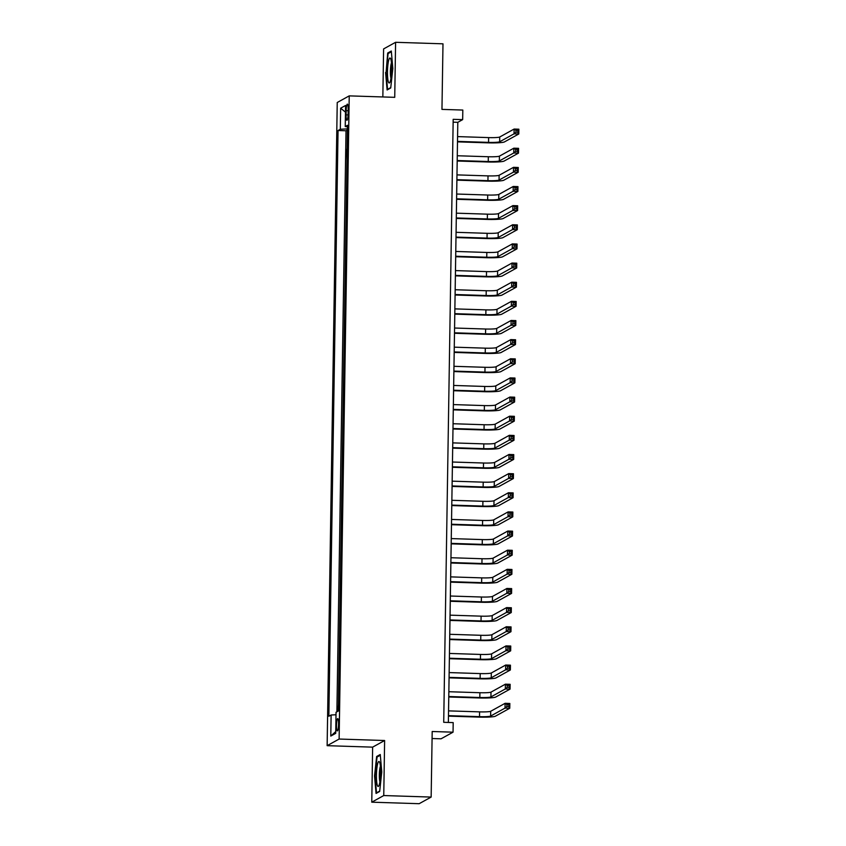 <?xml version="1.0" encoding="UTF-8"?>
<svg xmlns="http://www.w3.org/2000/svg" width="846" height="846" viewBox="0 0 846 846"><rect width="100%" height="100%" fill="white"/><g stroke="black" fill="none" stroke-linecap="round" stroke-linejoin="round"><path stroke-width="1.27" d="M338.559 724.187A6.155 1.026 -88.2 0 0 337.713 718.603A6.155 1.026 -88.2 0 0 336.486 725.329A6.155 1.026 -88.2 0 0 337.321 730.912A6.155 1.026 -88.2 0 0 338.559 724.187M432.073 738.516L441.052 738.812L453.044 732.181L453.192 722.611L443.716 722.304L453.181 119.328L462.667 119.624L462.815 110.054L441.961 109.388L442.987 43.823L395.59 42.3L383.598 48.931L382.847 96.952M371.764 802.177L419.161 803.7L431.153 797.069L383.756 795.547L384.623 740.514L339.13 739.044L327.138 745.675L372.631 747.145L371.764 802.177L383.756 795.547M339.13 739.044L349.229 95.873L337.237 102.503L327.138 745.675M347.262 141.462L347.442 130.178M346.797 149.308L346.955 160.603M346.659 179.754L346.839 168.46M346.363 198.895L346.532 187.611M346.056 218.035L346.236 206.752M345.76 237.176L345.929 225.893M345.454 256.317L345.633 245.033M345.157 275.458L345.337 264.174M344.851 294.598L345.031 283.315M344.555 313.75L344.734 302.456M344.248 332.89L344.428 321.607M343.952 352.031L344.132 340.748M343.656 371.172L343.825 359.888M343.349 390.313L343.529 379.029M343.053 409.453L343.233 398.17M342.746 428.594L342.926 417.311M342.45 447.745L342.63 436.451M342.144 466.886L342.323 455.603M341.847 486.027L342.027 474.743M341.551 505.168L341.721 493.884M341.245 524.309L341.424 513.025M340.949 543.449L341.118 532.166M340.642 562.59L340.822 551.306M340.346 581.741L340.526 570.447M340.039 600.882L340.219 589.599M339.743 620.023L339.923 608.739M339.447 639.164L339.616 627.88M339.14 658.304L339.32 647.021M338.844 677.445L339.013 666.162M338.537 696.586L338.717 685.302M346.173 110.657L346.099 114.866A5.964 0.994 -88.2 0 0 346.913 120.269A5.964 0.994 -88.2 0 0 348.118 113.755L348.182 109.546A5.964 0.994 -88.2 0 0 347.368 104.143A5.964 0.994 -88.2 0 0 346.173 110.657L348.161 110.72M347.463 128.878L340.314 129.258L338.051 130.517L328.851 716.266L331.114 715.007L330.786 736.073L335.714 733.345L336.042 712.29L338.315 711.031L347.516 125.282L345.242 126.54L347.495 126.879M340.314 129.258L340.652 108.203L345.58 105.475L345.242 126.54M347.103 130.168L346.014 130.77L336.888 711.824M338.421 704.242L337.966 711.222M453.044 732.181L432.19 731.504L431.153 797.069M349.229 95.873L394.733 97.332L395.59 42.3M448.369 722.452L457.802 122.321L462.667 119.624M453.139 122.162L457.802 122.321M346.014 130.77L338.051 130.517M331.114 715.007L336.01 714.754M345.475 112.158L340.652 108.203M330.786 736.073L335.746 731.589M385.596 72.492L387.108 89.972L390.725 87.973L392.819 68.505L391.307 51.024L387.69 53.023L386.093 72.513M384.623 740.514L372.631 747.145M379.674 791.454L381.768 771.975L380.256 754.505L376.639 756.504L374.545 775.972L376.058 793.442L379.674 791.454M389.044 53.065L387.69 53.023M377.993 756.546L376.639 756.504M457.506 141.388L488.544 142.382A9.613 0.931 -179.1 0 0 499.648 141.79L514.051 133.827L514.125 129.047L518.862 129.195L518.788 133.985L504.385 141.948A14.424 1.406 0.9 0 1 487.74 142.837L457.496 141.864M457.58 136.597L488.618 137.602A9.613 0.931 -179.1 0 0 499.722 137.01L514.125 129.047L515.944 130.295L515.923 132.209L517.815 132.272L517.847 130.358L515.944 130.295M517.815 132.272L518.788 133.985L514.051 133.827L515.923 132.209M517.847 130.358L518.862 129.195M391.687 69.351A12.5 2.083 -88.2 0 0 390.577 58.575A12.5 2.083 -88.2 0 0 387.479 71.677A12.5 2.083 -88.2 0 0 389.805 82.485A12.5 2.083 -88.2 0 0 391.687 69.351M391.465 62.837A8.555 1.428 -88.2 0 0 390.387 71.381A8.555 1.428 -88.2 0 0 390.968 78.287M388.145 89.39L387.553 89.38L386.083 72.449L388.113 53.584L391.37 51.786M390.757 87.603L387.553 89.38M379.759 762.627A12.5 2.083 -88.2 0 0 379.526 762.056A12.5 2.083 -88.2 0 0 376.734 769.522A12.5 2.083 -88.2 0 0 377.316 785.342A12.5 2.083 -88.2 0 0 378.754 785.955A12.5 2.083 -88.2 0 0 380.584 774.862A12.5 2.083 -88.2 0 0 379.759 762.627M380.414 766.317A8.555 1.428 -88.2 0 0 379.357 774.016A8.555 1.428 -88.2 0 0 379.917 781.767M379.706 791.084L376.502 792.85L375.032 775.919L377.062 757.054L380.319 755.256M377.094 792.871L376.502 792.85M457.2 160.529L488.248 161.523A9.613 0.931 -179.1 0 0 499.341 160.941L513.755 152.978L513.829 148.187L518.566 148.336L518.492 153.126L504.079 161.089A14.424 1.406 0.9 0 1 487.433 161.977L457.189 161.004M457.274 155.749L488.322 156.743A9.613 0.931 -179.1 0 0 499.415 156.15L513.829 148.187L515.648 149.435L515.616 151.349L517.509 151.413L517.541 149.499L515.648 149.435M517.509 151.413L518.492 153.126L513.755 152.978L515.616 151.349M517.541 149.499L518.566 148.336M456.903 179.669L487.941 180.674A9.613 0.931 -179.1 0 0 499.045 180.082L513.448 172.119L513.522 167.328L518.27 167.487L518.186 172.267L503.782 180.23A14.424 1.406 0.9 0 1 487.137 181.118L456.893 180.145M456.977 174.889L488.015 175.883A9.613 0.931 -179.1 0 0 499.119 175.291L513.522 167.328L515.341 168.576L515.32 170.49L517.213 170.554L517.244 168.64L515.341 168.576M517.213 170.554L518.186 172.267L513.448 172.119L515.32 170.49M517.244 168.64L518.27 167.487M456.597 198.81L487.645 199.815A9.613 0.931 -179.1 0 0 498.738 199.222L513.152 191.259L513.226 186.469L517.964 186.628L517.889 191.408L503.486 199.37A14.424 1.406 0.9 0 1 486.831 200.259L456.597 199.286M456.671 194.03L487.719 195.024A9.613 0.931 -179.1 0 0 498.823 194.432L513.226 186.469L515.045 187.717L515.013 189.631L516.906 189.694L516.938 187.78L515.045 187.717M516.906 189.694L517.889 191.408L513.152 191.259L515.013 189.631M516.938 187.78L517.964 186.628M456.301 217.951L487.338 218.955A9.613 0.931 -179.1 0 0 498.442 218.363L512.845 210.4L512.919 205.61L517.667 205.768L517.593 210.548L503.18 218.511A14.424 1.406 0.9 0 1 486.535 219.4L456.29 218.427M456.375 213.171L487.423 214.165A9.613 0.931 -179.1 0 0 498.516 213.573L512.919 205.61L514.749 206.868L514.717 208.782L516.61 208.835L516.642 206.921L514.749 206.868M516.61 208.835L517.593 210.548L512.845 210.4L514.717 208.782M516.642 206.921L517.667 205.768M455.994 237.102L487.042 238.096A9.613 0.931 -179.1 0 0 498.146 237.504L512.549 229.541L512.623 224.761L517.361 224.909L517.287 229.7L502.884 237.663A14.424 1.406 0.9 0 1 486.228 238.54L455.994 237.567M456.068 232.312L487.116 233.316A9.613 0.931 -179.1 0 0 498.22 232.724L512.623 224.761L514.442 226.009L514.41 227.923L516.314 227.976L516.335 226.062L514.442 226.009M516.314 227.976L517.287 229.7L512.549 229.541L514.41 227.923M516.335 226.062L517.361 224.909M455.698 256.243L486.746 257.237A9.613 0.931 -179.1 0 0 497.839 256.645L512.242 248.682L512.327 243.902L517.065 244.05L516.991 248.84L502.577 256.803A14.424 1.406 0.9 0 1 485.932 257.692L455.687 256.719M455.772 251.452L486.82 252.457A9.613 0.931 -179.1 0 0 497.913 251.865L512.327 243.902L514.146 245.15L514.114 247.064L516.007 247.127L516.039 245.213L514.146 245.15M516.007 247.127L516.991 248.84L512.242 248.682L514.114 247.064M516.039 245.213L517.065 244.05M455.391 275.384L486.439 276.378A9.613 0.931 -179.1 0 0 497.543 275.785L511.946 267.822L512.02 263.043L516.758 263.191L516.684 267.981L502.281 275.944A14.424 1.406 0.9 0 1 485.625 276.832L455.391 275.859M455.476 270.593L486.513 271.598A9.613 0.931 -179.1 0 0 497.617 271.006L512.02 263.043L513.839 264.29L513.808 266.204L515.711 266.268L515.743 264.354L513.839 264.29M515.711 266.268L516.684 267.981L511.946 267.822L513.808 266.204M515.743 264.354L516.758 263.191M455.095 294.524L486.143 295.518A9.613 0.931 -179.1 0 0 497.237 294.937L511.65 286.974L511.724 282.183L516.462 282.331L516.388 287.122L501.974 295.085A14.424 1.406 0.9 0 1 485.329 295.973L455.085 295M455.169 289.734L486.217 290.738A9.613 0.931 -179.1 0 0 497.311 290.146L511.724 282.183L513.543 283.431L513.511 285.345L515.404 285.409L515.436 283.495L513.543 283.431M515.404 285.409L516.388 287.122L511.65 286.974L513.511 285.345M515.436 283.495L516.462 282.331M454.799 313.665L485.837 314.67A9.613 0.931 -179.1 0 0 496.94 314.078L511.344 306.115L511.418 301.324L516.155 301.483L516.081 306.263L501.678 314.226A14.424 1.406 0.9 0 1 485.033 315.114L454.788 314.141M454.873 308.885L485.911 309.879A9.613 0.931 -179.1 0 0 497.014 309.287L511.418 301.324L513.236 302.572L513.215 304.486L515.108 304.549L515.14 302.635L513.236 302.572M515.108 304.549L516.081 306.263L511.344 306.115L513.215 304.486M515.14 302.635L516.155 301.483M454.492 332.806L485.541 333.81A9.613 0.931 -179.1 0 0 496.634 333.218L511.047 325.255L511.121 320.465L515.859 320.623L515.785 325.403L501.382 333.366A14.424 1.406 0.9 0 1 484.726 334.255L454.482 333.282M454.566 328.026L485.615 329.02A9.613 0.931 -179.1 0 0 496.708 328.428L511.121 320.465L512.94 321.713L512.909 323.627L514.802 323.69L514.833 321.776L512.94 321.713M514.802 323.69L515.785 325.403L511.047 325.255L512.909 323.627M514.833 321.776L515.859 320.623M454.196 351.947L485.234 352.951A9.613 0.931 -179.1 0 0 496.338 352.359L510.741 344.396L510.815 339.606L515.563 339.764L515.478 344.544L501.075 352.507A14.424 1.406 0.9 0 1 484.43 353.395L454.186 352.422M454.27 347.167L485.308 348.161A9.613 0.931 -179.1 0 0 496.412 347.569L510.815 339.606L512.644 340.864L512.613 342.778L514.505 342.831L514.537 340.917L512.644 340.864M514.505 342.831L515.478 344.544L510.741 344.396L512.613 342.778M514.537 340.917L515.563 339.764M453.89 371.098L484.938 372.092A9.613 0.931 -179.1 0 0 496.042 371.5L510.445 363.537L510.519 358.757L515.256 358.905L515.182 363.695L500.779 371.658A14.424 1.406 0.9 0 1 484.124 372.536L453.89 371.563M453.964 366.307L485.012 367.301A9.613 0.931 -179.1 0 0 496.116 366.72L510.519 358.757L512.338 360.005L512.306 361.919L514.209 361.972L514.231 360.058L512.338 360.005M514.209 361.972L515.182 363.695L510.445 363.537L512.306 361.919M514.231 360.058L515.256 358.905M453.593 390.239L484.631 391.233A9.613 0.931 -179.1 0 0 495.735 390.641L510.138 382.678L510.223 377.898L514.96 378.046L514.886 382.836L500.472 390.799A14.424 1.406 0.9 0 1 483.827 391.687L453.583 390.715M453.668 385.448L484.716 386.453A9.613 0.931 -179.1 0 0 495.809 385.861L510.223 377.898L512.042 379.145L512.01 381.06L513.903 381.123L513.934 379.209L512.042 379.145M513.903 381.123L514.886 382.836L510.138 382.678L512.01 381.06M513.934 379.209L514.96 378.046M453.287 409.379L484.335 410.373A9.613 0.931 -179.1 0 0 495.439 409.781L509.842 401.818L509.916 397.038L514.654 397.186L514.58 401.977L500.176 409.94A14.424 1.406 0.9 0 1 483.521 410.828L453.287 409.855M453.371 404.589L484.409 405.594A9.613 0.931 -179.1 0 0 495.513 405.001L509.916 397.038L511.735 398.286L511.703 400.2L513.607 400.264L513.638 398.35L511.735 398.286M513.607 400.264L514.58 401.977L509.842 401.818L511.703 400.2M513.638 398.35L514.654 397.186M452.991 428.52L484.039 429.514A9.613 0.931 -179.1 0 0 495.132 428.933L509.546 420.97L509.62 416.179L514.357 416.327L514.283 421.118L499.87 429.081A14.424 1.406 0.9 0 1 483.225 429.969L452.98 428.996M453.065 423.73L484.113 424.734A9.613 0.931 -179.1 0 0 495.206 424.142L509.62 416.179L511.439 417.427L511.407 419.341L513.3 419.405L513.332 417.49L511.439 417.427M513.3 419.405L514.283 421.118L509.546 420.97L511.407 419.341M513.332 417.49L514.357 416.327M452.695 447.661L483.732 448.666A9.613 0.931 -179.1 0 0 494.836 448.073L509.239 440.11L509.313 435.32L514.051 435.479L513.977 440.258L499.574 448.221A14.424 1.406 0.9 0 1 482.929 449.11L452.684 448.137M452.769 442.881L483.806 443.875A9.613 0.931 -179.1 0 0 494.91 443.283L509.313 435.32L511.132 436.568L511.111 438.482L513.004 438.545L513.036 436.631L511.132 436.568M513.004 438.545L513.977 440.258L509.239 440.11L511.111 438.482M513.036 436.631L514.051 435.479M452.388 466.802L483.436 467.806A9.613 0.931 -179.1 0 0 494.529 467.214L508.943 459.251L509.017 454.461L513.755 454.619L513.681 459.399L499.277 467.362A14.424 1.406 0.9 0 1 482.622 468.25L452.377 467.278M452.462 462.022L483.51 463.016A9.613 0.931 -179.1 0 0 494.603 462.424L509.017 454.461L510.836 455.708L510.804 457.623L512.697 457.686L512.729 455.772L510.836 455.708M512.697 457.686L513.681 459.399L508.943 459.251L510.804 457.623M512.729 455.772L513.755 454.619M452.092 485.942L483.129 486.947A9.613 0.931 -179.1 0 0 494.233 486.355L508.636 478.392L508.71 473.601L513.459 473.76L513.374 478.54L498.971 486.503A14.424 1.406 0.9 0 1 482.326 487.391L452.081 486.418M452.166 481.163L483.203 482.157A9.613 0.931 -179.1 0 0 494.307 481.564L508.71 473.601L510.54 474.86L510.508 476.774L512.401 476.827L512.433 474.913L510.54 474.86M512.401 476.827L513.374 478.54L508.636 478.392L510.508 476.774M512.433 474.913L513.459 473.76M451.785 505.094L482.833 506.088A9.613 0.931 -179.1 0 0 493.927 505.496L508.34 497.533L508.414 492.753L513.152 492.901L513.078 497.691L498.675 505.654A14.424 1.406 0.9 0 1 482.019 506.532L451.785 505.559M451.859 500.303L482.907 501.297A9.613 0.931 -179.1 0 0 494.011 500.716L508.414 492.753L510.233 494.001L510.201 495.915L512.105 495.968L512.126 494.053L510.233 494.001M512.105 495.968L513.078 497.691L508.34 497.533L510.201 495.915M512.126 494.053L513.152 492.901M451.489 524.234L482.527 525.229A9.613 0.931 -179.1 0 0 493.63 524.636L508.034 516.673L508.108 511.893L512.856 512.042L512.782 516.832L498.368 524.795A14.424 1.406 0.9 0 1 481.723 525.673L451.478 524.7M451.563 519.444L482.611 520.449A9.613 0.931 -179.1 0 0 493.704 519.856L508.108 511.893L509.937 513.141L509.905 515.055L511.798 515.119L511.83 513.205L509.937 513.141M511.798 515.119L512.782 516.832L508.034 516.673L509.905 515.055M511.83 513.205L512.856 512.042M451.182 543.375L482.231 544.369A9.613 0.931 -179.1 0 0 493.334 543.777L507.737 535.814L507.812 531.034L512.549 531.182L512.475 535.973L498.072 543.936A14.424 1.406 0.9 0 1 481.416 544.824L451.182 543.851M451.267 538.585L482.305 539.589A9.613 0.931 -179.1 0 0 493.408 538.997L507.812 531.034L509.63 532.282L509.599 534.196L511.502 534.26L511.523 532.346L509.63 532.282M511.502 534.26L512.475 535.973L507.737 535.814L509.599 534.196M511.523 532.346L512.549 531.182M450.886 562.516L481.934 563.51A9.613 0.931 -179.1 0 0 493.028 562.928L507.431 554.965L507.515 550.175L512.253 550.323L512.179 555.113L497.765 563.076A14.424 1.406 0.9 0 1 481.12 563.965L450.876 562.992M450.96 557.726L482.009 558.73A9.613 0.931 -179.1 0 0 493.102 558.138L507.515 550.175L509.334 551.423L509.303 553.337L511.196 553.4L511.227 551.486L509.334 551.423M511.196 553.4L512.179 555.113L507.431 554.965L509.303 553.337M511.227 551.486L512.253 550.323M450.59 581.657L481.628 582.661A9.613 0.931 -179.1 0 0 492.732 582.069L507.135 574.106L507.209 569.316L511.946 569.474L511.872 574.254L497.469 582.217A14.424 1.406 0.9 0 1 480.814 583.106L450.58 582.133M450.664 576.877L481.702 577.871A9.613 0.931 -179.1 0 0 492.806 577.279L507.209 569.316L509.028 570.564L508.996 572.478L510.899 572.541L510.931 570.627L509.028 570.564M510.899 572.541L511.872 574.254L507.135 574.106L508.996 572.478M510.931 570.627L511.946 569.474M450.284 600.797L481.332 601.802A9.613 0.931 -179.1 0 0 492.425 601.21L506.839 593.247L506.913 588.456L511.65 588.615L511.576 593.395L497.162 601.358A14.424 1.406 0.9 0 1 480.517 602.246L450.273 601.273M450.358 596.018L481.406 597.012A9.613 0.931 -179.1 0 0 492.499 596.419L506.913 588.456L508.732 589.704L508.7 591.618L510.593 591.682L510.624 589.768L508.732 589.704M510.593 591.682L511.576 593.395L506.839 593.247L508.7 591.618M510.624 589.768L511.65 588.615M449.987 619.938L481.025 620.943A9.613 0.931 -179.1 0 0 492.129 620.351L506.532 612.388L506.606 607.597L511.344 607.756L511.27 612.536L496.866 620.499A14.424 1.406 0.9 0 1 480.221 621.387L449.977 620.414M450.061 615.158L481.099 616.152A9.613 0.931 -179.1 0 0 492.203 615.56L506.606 607.597L508.425 608.845L508.404 610.77L510.297 610.823L510.328 608.909L508.425 608.845M510.297 610.823L511.27 612.536L506.532 612.388L508.404 610.77M510.328 608.909L511.344 607.756M449.681 639.09L480.729 640.084A9.613 0.931 -179.1 0 0 491.822 639.491L506.236 631.528L506.31 626.749L511.047 626.897L510.973 631.687L496.57 639.65A14.424 1.406 0.9 0 1 479.915 640.528L449.681 639.555M449.755 634.299L480.803 635.293A9.613 0.931 -179.1 0 0 491.907 634.712L506.31 626.749L508.129 627.996L508.097 629.91L509.99 629.963L510.022 628.049L508.129 627.996M509.99 629.963L510.973 631.687L506.236 631.528L508.097 629.91M510.022 628.049L511.047 626.897M449.385 658.23L480.422 659.224A9.613 0.931 -179.1 0 0 491.526 658.632L505.929 650.669L506.003 645.889L510.751 646.037L510.677 650.828L496.264 658.791A14.424 1.406 0.9 0 1 479.619 659.668L449.374 658.696M449.459 653.44L480.496 654.444A9.613 0.931 -179.1 0 0 491.6 653.852L506.003 645.889L507.833 647.137L507.801 649.051L509.694 649.115L509.726 647.201L507.833 647.137M509.694 649.115L510.677 650.828L505.929 650.669L507.801 649.051M509.726 647.201L510.751 646.037M449.078 677.371L480.126 678.365A9.613 0.931 -179.1 0 0 491.23 677.773L505.633 669.81L505.707 665.03L510.445 665.178L510.371 669.969L495.968 677.932A14.424 1.406 0.9 0 1 479.312 678.82L449.078 677.847M449.152 672.581L480.2 673.585A9.613 0.931 -179.1 0 0 491.304 672.993L505.707 665.03L507.526 666.278L507.494 668.192L509.398 668.255L509.419 666.341L507.526 666.278M509.398 668.255L510.371 669.969L505.633 669.81L507.494 668.192M509.419 666.341L510.445 665.178M448.782 696.512L479.819 697.506A9.613 0.931 -179.1 0 0 490.923 696.924L505.326 688.961L505.411 684.171L510.149 684.319L510.075 689.109L495.661 697.072A14.424 1.406 0.9 0 1 479.016 697.961L448.771 696.988M448.856 691.721L479.904 692.726A9.613 0.931 -179.1 0 0 490.997 692.134L505.411 684.171L507.23 685.419L507.198 687.333L509.091 687.396L509.123 685.482L507.23 685.419M509.091 687.396L510.075 689.109L505.326 688.961L507.198 687.333M509.123 685.482L510.149 684.319M448.475 715.653L479.523 716.657A9.613 0.931 -179.1 0 0 490.627 716.065L505.03 708.102L505.104 703.312L509.842 703.47L509.768 708.25L495.365 716.213A14.424 1.406 0.9 0 1 478.709 717.101L448.475 716.128M448.56 710.873L479.597 711.867A9.613 0.931 -179.1 0 0 490.701 711.275L505.104 703.312L506.923 704.559L506.891 706.473L508.795 706.537L508.827 704.623L506.923 704.559M508.795 706.537L509.768 708.25L505.03 708.102L506.891 706.473M508.827 704.623L509.842 703.47M348.076 114.929L346.099 114.866M488.618 137.602L488.544 142.382M499.722 137.01L499.648 141.79M488.322 156.743L488.248 161.523M499.415 156.15L499.341 160.941M488.015 175.883L487.941 180.674M499.119 175.291L499.045 180.082M487.719 195.024L487.645 199.815M498.823 194.432L498.738 199.222M487.423 214.165L487.338 218.955M498.516 213.573L498.442 218.363M487.116 233.316L487.042 238.096M498.22 232.724L498.146 237.504M486.82 252.457L486.746 257.237M497.913 251.865L497.839 256.645M486.513 271.598L486.439 276.378M497.617 271.006L497.543 275.785M486.217 290.738L486.143 295.518M497.311 290.146L497.237 294.937M485.911 309.879L485.837 314.67M497.014 309.287L496.94 314.078M485.615 329.02L485.541 333.81M496.708 328.428L496.634 333.218M485.308 348.161L485.234 352.951M496.412 347.569L496.338 352.359M485.012 367.301L484.938 372.092M496.116 366.72L496.042 371.5M484.716 386.453L484.631 391.233M495.809 385.861L495.735 390.641M484.409 405.594L484.335 410.373M495.513 405.001L495.439 409.781M484.113 424.734L484.039 429.514M495.206 424.142L495.132 428.933M483.806 443.875L483.732 448.666M494.91 443.283L494.836 448.073M483.51 463.016L483.436 467.806M494.603 462.424L494.529 467.214M483.203 482.157L483.129 486.947M494.307 481.564L494.233 486.355M482.907 501.297L482.833 506.088M494.011 500.716L493.927 505.496M482.611 520.449L482.527 525.229M493.704 519.856L493.63 524.636M482.305 539.589L482.231 544.369M493.408 538.997L493.334 543.777M482.009 558.73L481.934 563.51M493.102 558.138L493.028 562.928M481.702 577.871L481.628 582.661M492.806 577.279L492.732 582.069M481.406 597.012L481.332 601.802M492.499 596.419L492.425 601.21M481.099 616.152L481.025 620.943M492.203 615.56L492.129 620.351M480.803 635.293L480.729 640.084M491.907 634.712L491.822 639.491M480.496 654.444L480.422 659.224M491.6 653.852L491.526 658.632M480.2 673.585L480.126 678.365M491.304 672.993L491.23 677.773M479.904 692.726L479.819 697.506M490.997 692.134L490.923 696.924M479.597 711.867L479.523 716.657M490.701 711.275L490.627 716.065"/></g></svg>
